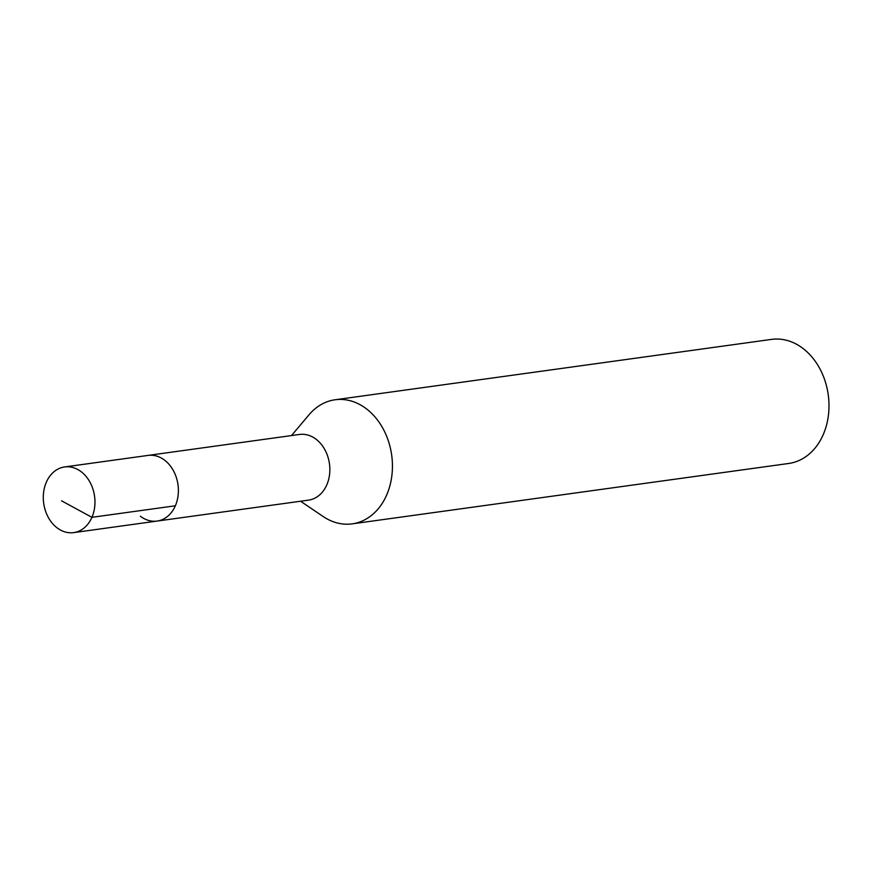 <?xml version="1.0" encoding="UTF-8"?>
<svg xmlns="http://www.w3.org/2000/svg" width="872" height="872" viewBox="0 0 872 872"><rect width="100%" height="100%" fill="white"/><g stroke="black" fill="none" stroke-linecap="round" stroke-linejoin="round"><path stroke-width="1.31" d="M56.963 527.756A33.147 25.68 82.1 0 1 43.6 492.364A33.147 25.68 82.1 0 1 64.583 466.956A33.147 25.68 82.1 0 1 81.292 471.807A33.147 25.68 82.1 0 1 94.656 507.199A33.147 25.68 82.1 0 1 73.673 532.618A33.147 25.68 82.1 0 1 56.963 527.756M164.71 460.263A33.147 25.68 -97.9 0 0 148 455.413A33.147 25.68 82.1 0 1 164.71 460.263A33.147 25.68 82.1 0 1 178.073 495.667A33.147 25.68 82.1 0 1 157.091 521.075A33.147 25.68 -97.9 0 0 178.073 495.667A33.147 25.68 -97.9 0 0 164.71 460.263M140.381 516.224A33.147 25.68 82.1 0 0 157.091 521.075L308.557 500.125A33.147 25.68 -97.9 0 0 329.54 474.706A33.147 25.68 -97.9 0 0 316.176 439.314A33.147 25.68 -97.9 0 0 299.478 434.463L64.583 466.956M291.488 435.564L309.08 414.723A62.631 48.538 82.1 0 1 335.022 399.779A62.631 48.538 82.1 0 1 366.589 408.946A62.631 48.538 82.1 0 1 391.844 475.829A62.631 48.538 82.1 0 1 352.19 523.854A62.631 48.538 82.1 0 1 323.163 516.518L300.567 501.226M352.19 523.854L788.746 463.468A62.631 48.538 -97.9 0 0 828.4 415.443A62.631 48.538 -97.9 0 0 803.145 348.56A62.631 48.538 -97.9 0 0 771.578 339.382L335.022 399.779M61.574 500.833L91.931 517.325L175.348 505.782M157.091 521.075L73.673 532.618"/></g></svg>
